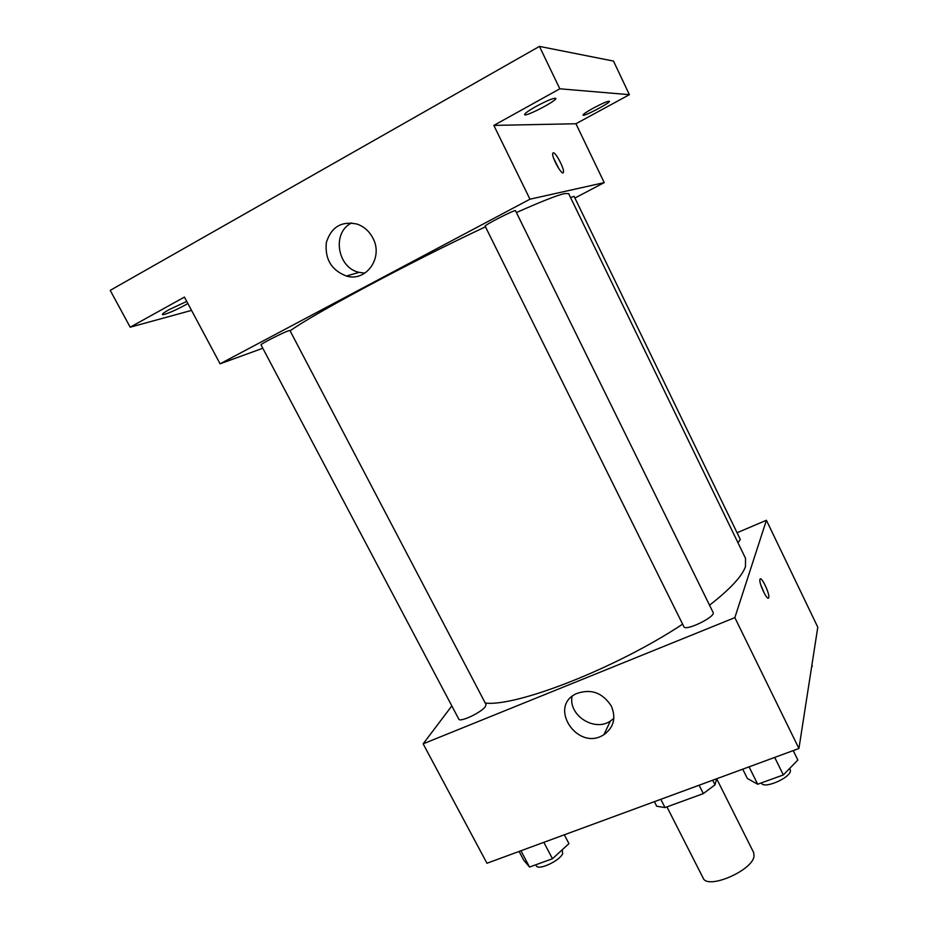 <?xml version="1.0" encoding="UTF-8"?>
<svg xmlns="http://www.w3.org/2000/svg" width="928" height="928" viewBox="0 0 928 928"><rect width="100%" height="100%" fill="white"/><g stroke="black" fill="none" stroke-linecap="round" stroke-linejoin="round"><path stroke-width="1.39" d="M666.93 806.896L703.146 878.062C707.298 890.01 752.596 870.638 754.035 856.184L753.652 852.542L716.671 778.766L715.012 784.833L703.32 793.602L665.028 807.592L656.699 806.212L654.379 801.676M712.704 780.216L715.012 784.833M660.806 799.31L665.028 807.592M699.097 785.227L703.32 793.602M737.064 532.753L766.412 520.272L817.788 627.212L798.927 748.502L486.956 863.26L423.145 743.838L451.832 705.918M709.549 605.207C730.232 589.048 742.203 576.172 745.486 566.556L745.52 558.308L568.632 193.581L564.433 193.592C556.986 195.309 540.978 201.631 516.42 212.57M485.263 703.053C516.548 706.985 616.157 668.137 682.614 624.173M766.412 520.272L734.848 617.63L423.145 743.838M485.483 706.417L486.005 704.48L289.919 330.496L288.457 330.809C282.576 332.746 259.782 344.427 261.012 344.868L458.803 719.119C459.778 722.75 481.922 712.217 485.483 706.417M737.969 542.729L740.324 539.47L574.072 196.33L570.569 197.571M713.11 612.445C716.138 616.656 685.34 631.643 683.866 626.69L485.135 226.165C483.732 225.411 515.713 209.102 515.492 210.691L713.11 612.445M734.848 617.63L798.927 748.502M611.285 705.999C616.273 717.878 613.826 727.424 603.931 734.64C577.993 751.924 547.485 706.858 576.346 693.657C590.846 688.46 602.492 692.578 611.285 705.999M759.951 579.42L759.974 579.339C761.146 575.29 770.252 594.5 768.686 597.69C767.584 601.727 758.559 582.888 759.951 579.42M760.67 584.605L764.556 593.816M613.86 718.388L610.357 721.102C594.326 732.099 568.296 715.326 572.042 696.441M290.104 330.867C312.052 314.696 410.443 262.021 485.46 226.815M574.896 198.035L604.221 182.63L529.969 199.195L220.087 363.811L262.798 348.255M559.816 88.798L539.446 46.4L613.501 61.074L629.393 94.679L559.816 88.798L493.847 125.408L529.969 199.195M604.221 182.63L575.94 123.749L629.393 94.679M539.446 46.4L110.212 290.371L130.187 327.19L191.539 310.393M220.087 363.811L184.428 297.088L130.187 327.19M372.836 237.997C383.728 257.52 366.224 282.228 346.399 276.022C331.47 270.268 324.777 259.121 326.32 242.579C331.261 226.942 341.539 220.783 357.187 224.112C364.031 226.583 369.24 231.211 372.836 237.997M575.94 123.749L493.847 125.408M553.262 152.807C555.721 152.041 564.7 169.302 563.412 172.295C562.519 176.83 551.336 156.925 552.763 153.306L553.262 152.807M553.749 158.514L559.004 168.942M364.913 273.134L359.09 272.368C337.154 267.821 331.644 232.29 351.7 222.929M187.839 303.468C180.113 308.398 162.574 316.019 162.4 314.488C162.307 313.815 164.639 312.144 169.418 309.465L186.748 301.426M593.305 108.135C602.469 103.286 607.84 101.001 609.429 101.28C610.775 102.66 583.213 117.079 583.016 115.107C583.19 114.167 586.612 111.847 593.305 108.135M536.106 106.407C547.16 100.514 553.738 97.834 555.814 98.356C557.589 100.363 525.062 117.346 524.622 114.643C524.691 113.436 528.519 110.699 536.106 106.407M793.231 750.601L797.848 760.032L783.336 774.938L757.7 784.241L747.353 778.476L742.725 769.173M774.694 757.41L783.336 774.938M749.058 766.841L757.7 784.241M761.378 782.907L761.459 783.093C763.535 789.357 790.006 778.198 790.459 770.832L789.786 768.314M564.317 834.806L568.945 843.633L552.462 858.736L529.54 867.054L523.717 860.152L519.1 851.44M543.831 842.334L552.462 858.736M520.921 850.767L529.54 867.054M535.792 864.78L536.314 865.766C538.089 870.893 559.978 860.801 562.67 853.586L562.206 849.804M811.872 665.225L812.348 666.188L811.617 666.884M767.85 598.026L768.686 597.69M610.357 721.102L603.931 734.64M562.565 172.747L563.412 172.295M359.09 272.368L346.399 276.022"/></g></svg>
